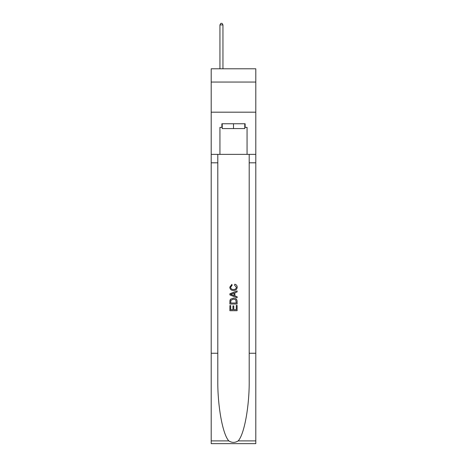 <?xml version="1.0" encoding="UTF-8"?>
<svg xmlns="http://www.w3.org/2000/svg" width="467" height="467" viewBox="0 0 467 467"><rect width="100%" height="100%" fill="white"/><g stroke="black" fill="none" stroke-linecap="round" stroke-linejoin="round"><path stroke-width="0.7" d="M255.799 82.052L255.799 68.789L211.201 68.789L211.201 82.052L255.799 82.052L255.799 112.185L211.201 112.185L211.201 82.052M244.772 123.755L244.772 128.577L222.228 128.577L222.228 123.755M233.5 123.755L233.5 128.577M236.279 305.424L236.279 309.691L233.774 309.691L236.279 309.691L236.279 305.424L237.113 305.424L237.113 310.707L229.881 310.707L229.881 305.611L229.881 310.707M232.94 305.885L232.94 309.691L230.716 309.691L232.94 309.691L232.94 305.885L233.774 305.885L233.774 309.691M230.5 299.23L229.986 300.281L230.5 299.23L233.459 298.098C235.771 298.086 236.991 299.201 237.113 301.443L237.113 304.035L229.881 304.035L229.881 301.559L229.881 304.035M234.796 284.193L234.562 285.209L234.796 284.193C236.331 284.59 237.131 285.576 237.207 287.141C237.008 289.365 235.753 290.48 233.442 290.497L233.442 290.497C231.223 290.451 230.003 289.336 229.787 287.164L231.889 284.374L232.111 285.395L230.622 287.211C230.838 288.775 231.778 289.528 233.442 289.476C235.129 289.563 236.109 288.816 236.372 287.24L234.562 285.209M238.164 440.901L255.799 440.901L255.799 443.65L211.201 443.65L211.201 353.25L217.803 353.25L217.803 380.126C217.482 405.811 222.689 434.514 228.836 440.901C231.941 442.885 235.053 442.885 238.164 440.901C244.311 434.514 249.518 405.811 249.197 380.126L249.197 154.373M229.881 293.766L229.881 294.916L237.113 297.788L229.881 294.916L229.881 293.766L237.113 290.894L229.881 293.766M249.197 353.25L255.799 353.25L255.799 112.185M211.201 353.25L211.201 112.185M217.803 154.373L217.803 353.25M255.799 440.901L255.799 353.25M211.201 154.373L219.939 154.373L219.939 127.368L222.228 127.368M244.772 127.368L245.134 127.368L245.134 123.755L221.866 123.755L221.866 127.368M245.134 127.368L247.061 127.368L247.061 154.373L255.799 154.373M219.939 154.373L247.061 154.373M237.113 290.894L237.113 291.98L234.889 292.803L234.889 295.885L237.113 296.708L237.113 297.788M232.052 294.835L234.055 295.576L234.055 293.107L230.716 294.344L232.052 294.835M234.055 293.107L234.055 295.576M229.881 301.559L229.986 300.281M235.765 299.814L236.279 303.013L235.765 299.814L233.442 299.119L230.867 300.351L230.716 303.013L236.279 303.013L230.716 303.013M229.881 305.611L230.716 305.611L230.716 309.691M222.952 68.789L222.952 24.914L219.939 24.914L219.939 68.789M219.939 24.914L220.844 23.35L222.047 23.35L222.952 24.914M249.197 162.808L255.799 162.808M217.803 162.808L211.201 162.808M211.201 440.901L228.836 440.901"/></g></svg>
